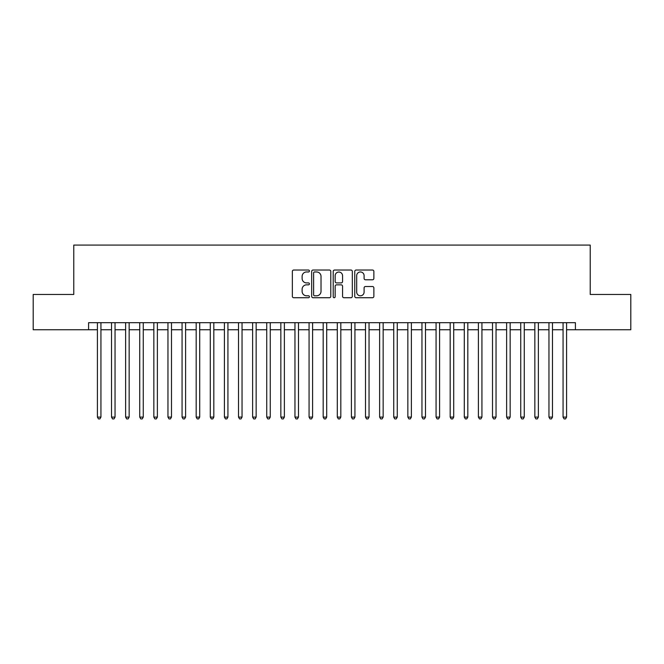 <?xml version="1.0" encoding="UTF-8"?>
<svg xmlns="http://www.w3.org/2000/svg" width="664" height="664" viewBox="0 0 664 664"><rect width="100%" height="100%" fill="white"/><g stroke="black" fill="none" stroke-linecap="round" stroke-linejoin="round"><path stroke-width="1" d="M309.424 271.003A0.971 0.971 0 0 0 308.453 270.032L293.737 270.032A1.386 1.386 0 0 0 292.351 271.418L292.351 296.343A1.386 1.386 0 0 0 293.737 297.729L308.453 297.729A0.971 0.971 0 0 0 309.424 296.767A0.971 0.971 0 0 0 308.453 295.795L306.552 295.795A4.432 4.432 0 0 1 302.12 291.363L302.12 289.28A4.432 4.432 0 0 1 306.552 284.848L308.453 284.848A0.971 0.971 0 0 0 309.424 283.885A0.971 0.971 0 0 0 308.453 282.914L306.552 282.914A4.432 4.432 0 0 1 302.12 278.482L302.12 276.398A4.432 4.432 0 0 1 306.552 271.966L308.453 271.966A0.971 0.971 0 0 0 309.424 271.003M372.479 279.793A1.386 1.386 0 0 0 373.865 278.407L373.865 271.418A1.386 1.386 0 0 0 372.479 270.032L356.136 270.032A1.386 1.386 0 0 0 354.75 271.418L354.75 296.343A1.386 1.386 0 0 0 356.136 297.729L372.479 297.729A1.386 1.386 0 0 0 373.865 296.343L373.865 287.902A1.386 1.386 0 0 0 372.479 286.516L365.482 286.516A1.386 1.386 0 0 0 364.096 287.902L364.096 292.085A3.702 3.702 0 0 1 360.394 295.795A3.702 3.702 0 0 1 356.692 292.085L356.692 275.676A3.702 3.702 0 0 1 360.394 271.966A3.702 3.702 0 0 1 364.096 275.676L364.096 278.407A1.386 1.386 0 0 0 365.482 279.793L372.479 279.793M88.586 329.742L33.2 329.742L33.2 294.467L73.77 294.467L73.77 245.074L590.23 245.074L590.23 294.467L630.8 294.467L630.8 329.742L575.414 329.742L575.414 322.687L88.586 322.687L88.586 329.742L97.409 329.742M330.788 271.418A1.386 1.386 0 0 0 329.402 270.032L313.059 270.032A1.386 1.386 0 0 0 311.673 271.418L311.673 296.343A1.386 1.386 0 0 0 313.059 297.729L329.402 297.729A1.386 1.386 0 0 0 330.788 296.343L330.788 271.418M334.598 270.032L350.941 270.032A1.386 1.386 0 0 1 352.327 271.418L352.327 296.343A1.386 1.386 0 0 1 350.941 297.729L343.944 297.729A1.386 1.386 0 0 1 342.558 296.343L342.558 286.234A1.386 1.386 0 0 0 341.18 284.848L336.54 284.848A1.386 1.386 0 0 0 335.154 286.234L335.154 296.767A0.971 0.971 0 0 1 334.183 297.729A0.971 0.971 0 0 1 333.212 296.767L333.212 271.418A1.386 1.386 0 0 1 334.598 270.032M100.936 329.742L111.519 329.742M115.046 329.742L125.629 329.742M129.156 329.742L139.739 329.742M143.266 329.742L153.849 329.742M157.376 329.742L167.959 329.742M171.486 329.742L182.069 329.742M185.596 329.742L196.179 329.742M199.706 329.742L210.289 329.742M213.825 329.742L224.407 329.742M227.935 329.742L238.517 329.742M242.045 329.742L252.627 329.742M256.155 329.742L266.737 329.742M270.265 329.742L280.847 329.742M284.375 329.742L294.957 329.742M298.485 329.742L309.067 329.742M312.595 329.742L323.177 329.742M326.705 329.742L337.295 329.742M340.823 329.742L351.405 329.742M354.933 329.742L365.515 329.742M369.043 329.742L379.625 329.742M383.153 329.742L393.735 329.742M397.263 329.742L407.845 329.742M411.373 329.742L421.955 329.742M425.483 329.742L436.065 329.742M439.593 329.742L450.175 329.742M453.711 329.742L464.294 329.742M467.821 329.742L478.404 329.742M481.931 329.742L492.514 329.742M496.041 329.742L506.624 329.742M510.151 329.742L520.734 329.742M524.261 329.742L534.844 329.742M538.371 329.742L548.954 329.742M552.481 329.742L563.064 329.742M566.591 329.742L575.414 329.742M314.587 271.966A0.971 0.971 0 0 0 313.615 272.937L313.615 294.824A0.971 0.971 0 0 0 314.587 295.795L316.587 295.795A4.432 4.432 0 0 0 321.019 291.363L321.019 276.398A4.432 4.432 0 0 0 316.587 271.966L314.587 271.966M342.558 275.743A3.702 3.702 0 0 0 338.856 272.041A3.702 3.702 0 0 0 335.154 275.743L335.154 281.528A1.386 1.386 0 0 0 336.54 282.914L341.18 282.914A1.386 1.386 0 0 0 342.558 281.528L342.558 275.743M100.936 322.687L100.936 417.092L97.409 417.092L97.409 322.687M100.936 417.092L99.874 418.926L98.463 418.926L97.409 417.092M115.046 322.687L115.046 417.092L111.519 417.092L111.519 322.687M115.046 417.092L113.984 418.926L112.573 418.926L111.519 417.092M129.156 322.687L129.156 417.092L125.629 417.092L125.629 322.687M129.156 417.092L128.094 418.926L126.683 418.926L125.629 417.092M143.266 322.687L143.266 417.092L139.739 417.092L139.739 322.687M143.266 417.092L142.204 418.926L140.793 418.926L139.739 417.092M157.376 322.687L157.376 417.092L153.849 417.092L153.849 322.687M157.376 417.092L156.322 418.926L154.911 418.926L153.849 417.092M171.486 322.687L171.486 417.092L167.959 417.092L167.959 322.687M171.486 417.092L170.432 418.926L169.021 418.926L167.959 417.092M185.596 322.687L185.596 417.092L182.069 417.092L182.069 322.687M185.596 417.092L184.542 418.926L183.131 418.926L182.069 417.092M199.706 322.687L199.706 417.092L196.179 417.092L196.179 322.687M199.706 417.092L198.652 418.926L197.241 418.926L196.179 417.092M213.825 322.687L213.825 417.092L210.289 417.092L210.289 322.687M213.825 417.092L212.762 418.926L211.351 418.926L210.289 417.092M227.935 322.687L227.935 417.092L224.407 417.092L224.407 322.687M227.935 417.092L226.872 418.926L225.461 418.926L224.407 417.092M242.045 322.687L242.045 417.092L238.517 417.092L238.517 322.687M242.045 417.092L240.982 418.926L239.571 418.926L238.517 417.092M256.155 322.687L256.155 417.092L252.627 417.092L252.627 322.687M256.155 417.092L255.092 418.926L253.681 418.926L252.627 417.092M270.265 322.687L270.265 417.092L266.737 417.092L266.737 322.687M270.265 417.092L269.202 418.926L267.791 418.926L266.737 417.092M284.375 322.687L284.375 417.092L280.847 417.092L280.847 322.687M284.375 417.092L283.32 418.926L281.909 418.926L280.847 417.092M298.485 322.687L298.485 417.092L294.957 417.092L294.957 322.687M298.485 417.092L297.43 418.926L296.019 418.926L294.957 417.092M312.595 322.687L312.595 417.092L309.067 417.092L309.067 322.687M312.595 417.092L311.541 418.926L310.129 418.926L309.067 417.092M326.705 322.687L326.705 417.092L323.177 417.092L323.177 322.687M326.705 417.092L325.651 418.926L324.239 418.926L323.177 417.092M340.823 322.687L340.823 417.092L337.295 417.092L337.295 322.687M340.823 417.092L339.76 418.926L338.349 418.926L337.295 417.092M354.933 322.687L354.933 417.092L351.405 417.092L351.405 322.687M354.933 417.092L353.87 418.926L352.459 418.926L351.405 417.092M369.043 322.687L369.043 417.092L365.515 417.092L365.515 322.687M369.043 417.092L367.981 418.926L366.569 418.926L365.515 417.092M383.153 322.687L383.153 417.092L379.625 417.092L379.625 322.687M383.153 417.092L382.091 418.926L380.679 418.926L379.625 417.092M397.263 322.687L397.263 417.092L393.735 417.092L393.735 322.687M397.263 417.092L396.209 418.926L394.798 418.926L393.735 417.092M411.373 322.687L411.373 417.092L407.845 417.092L407.845 322.687M411.373 417.092L410.319 418.926L408.908 418.926L407.845 417.092M425.483 322.687L425.483 417.092L421.955 417.092L421.955 322.687M425.483 417.092L424.429 418.926L423.018 418.926L421.955 417.092M439.593 322.687L439.593 417.092L436.065 417.092L436.065 322.687M439.593 417.092L438.539 418.926L437.128 418.926L436.065 417.092M453.711 322.687L453.711 417.092L450.175 417.092L450.175 322.687M453.711 417.092L452.649 418.926L451.238 418.926L450.175 417.092M467.821 322.687L467.821 417.092L464.294 417.092L464.294 322.687M467.821 417.092L466.759 418.926L465.348 418.926L464.294 417.092M481.931 322.687L481.931 417.092L478.404 417.092L478.404 322.687M481.931 417.092L480.869 418.926L479.458 418.926L478.404 417.092M496.041 322.687L496.041 417.092L492.514 417.092L492.514 322.687M496.041 417.092L494.979 418.926L493.568 418.926L492.514 417.092M510.151 322.687L510.151 417.092L506.624 417.092L506.624 322.687M510.151 417.092L509.089 418.926L507.678 418.926L506.624 417.092M524.261 322.687L524.261 417.092L520.734 417.092L520.734 322.687M524.261 417.092L523.207 418.926L521.796 418.926L520.734 417.092M538.371 322.687L538.371 417.092L534.844 417.092L534.844 322.687M538.371 417.092L537.317 418.926L535.906 418.926L534.844 417.092M552.481 322.687L552.481 417.092L548.954 417.092L548.954 322.687M552.481 417.092L551.427 418.926L550.016 418.926L548.954 417.092M566.591 322.687L566.591 417.092L563.064 417.092L563.064 322.687M566.591 417.092L565.537 418.926L564.126 418.926L563.064 417.092"/></g></svg>
